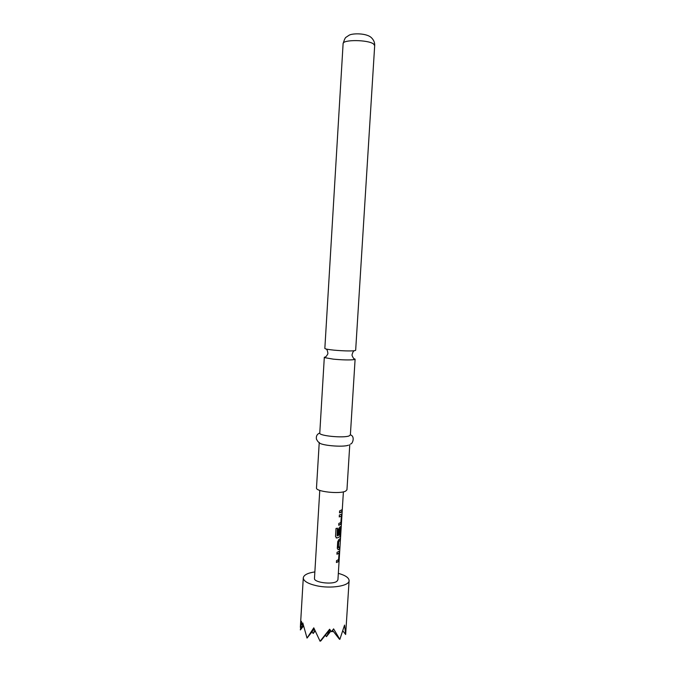 <?xml version="1.0" encoding="UTF-8"?>
<svg xmlns="http://www.w3.org/2000/svg" width="675" height="675" viewBox="0 0 675 675"><rect width="100%" height="100%" fill="white"/><g stroke="black" fill="none" stroke-linecap="round" stroke-linejoin="round"><path stroke-width="1.01" d="M342.183 511.178L343.398 491.839M325.839 356.788L324.312 357.303L324.726 357.666L333.332 359.151C342.411 359.977 349.253 360.155 353.86 359.665L355.109 359.184L353.658 358.493M338.875 553.171L336.943 554.133M339.263 551.222L338.411 561.381L336.428 562.444M340.2 538.675L340.099 540.27L338.723 541.358L338.437 547.703L339.888 546.674L339.77 548.572L338.243 549.771L337.298 548.378L337.711 541.696L338.875 539.544L340.402 538.397L340.284 540.295L338.884 541.392M339.685 546.969L339.584 548.556L338.243 549.771M340.571 528.272L339.601 528.938L339.263 534.364L338.141 534.76L338.487 529.276L339.643 527.133L340.757 526.508L340.124 536.726L336.842 538.026L335.509 536.482L336.007 528.432L337.542 528.179L337.154 535.866L340.175 534.684L340.605 528.365L339.441 528.905L339.103 534.33L338.15 534.676M340.774 526.508L339.947 536.701L336.842 538.026M341.331 516.08L339.247 516.957L339.365 515.033L341.525 514.114L341.82 515.447L340.892 524.348L338.732 525.319L338.85 523.403L340.934 522.509L341.364 516.181L339.255 516.873M341.525 514.114L340.715 524.323L338.732 525.234M341.989 509.853L341.887 511.49L339.508 512.781M338.335 573.353C345.364 575.311 348.958 577.741 349.102 580.652C349.456 585.967 330.666 588.988 316.313 585.681C307.808 583.673 303.463 581.057 303.286 577.851C303.784 574.982 307.648 572.999 314.862 571.911M314.263 628.999L307.032 638.086L313.774 627.834L320.077 641.25L329.619 629.227L331.476 631.724L333.593 628.864L339.854 639.368L344.571 625.084L345.651 634.492L349.102 580.652M374.684 45.613L355.657 350.317L354.417 350.73C349.81 351.135 342.968 350.941 333.872 350.139C328.092 349.54 325.08 348.975 324.844 348.427L343.102 43.689C344.309 39.589 345.33 37.429 346.148 37.201L349.026 35.277C352.148 33.151 367.276 32.881 371.782 38.087C373.874 40.272 374.836 42.787 374.684 45.613L373.537 43.976C368.12 39.648 342.427 39.437 343.102 43.689M348.536 445.154C343.06 447.55 319.132 445.306 319.241 442.42L316.491 487.915C315.377 491.611 339.981 494.328 345.668 491.105L346.958 489.78L349.777 444.623M350.612 443.914C352.434 444.293 355.421 436.328 350.384 434.869L349.11 435.923C343.457 438.244 318.718 435.822 319.773 433.08L319.79 432.996C317.09 434.093 315.968 436.126 316.423 439.113C317.689 441.45 318.625 442.555 319.241 442.42M342.2 511.093L337.93 579.817L336.892 581.31C332.412 584.93 313.563 582.449 314.474 578.382L319.773 490.396M338.108 561.777L336.42 562.537L336.538 560.638L338.631 559.583L339.061 553.289L336.935 554.226L337.053 552.319L339.221 551.23L339.112 559.111L338.108 561.777M341.187 512.249L339.5 512.865L339.618 510.941L342.191 509.6L342.073 511.507L341.187 512.249M332.058 630.982L332.598 631.682L332.994 630.948M330.927 631.015L326.472 636.643L330.041 629.809M325.35 635.2L326.472 636.643M315.141 630.998L313.183 633.462L314.803 630.231M333.087 631.066L332.598 631.682M311.951 631.901L313.183 633.462M342.908 630.956L345.651 634.492M332.53 630.349L339.398 639.166M329.839 629.53L320.811 640.929M302.881 623.455L301.868 624.729L302.78 622.907L307.032 638.086M303.446 626.088L300.375 629.935L301.447 621.321L301.868 624.729M300.308 629.817L303.033 624.156M337.407 528.204L337.07 535.756M336.715 537.983L336.108 537.865M338.656 541.51L338.276 547.67M354.653 359.497C354.637 360.037 351.422 355.607 352.114 354.544C352.721 352.299 353.422 351.034 354.198 350.755M324.726 357.666C324.675 358.206 328.413 354.198 327.848 353.059C327.518 350.755 326.987 349.422 326.244 349.051M324.312 357.303L319.773 433.08M355.109 359.184L350.376 434.953M303.286 577.851L300.35 627.303"/></g></svg>

